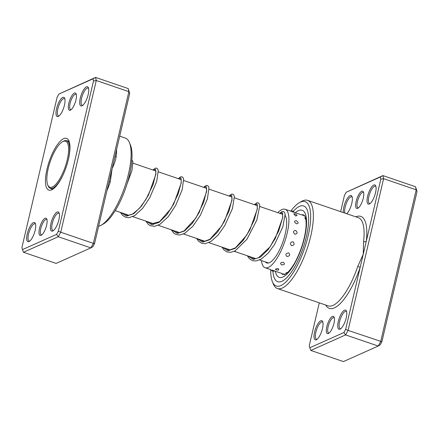 <?xml version="1.0" encoding="UTF-8"?>
<svg xmlns="http://www.w3.org/2000/svg" width="439" height="439" viewBox="0 0 439 439"><rect width="100%" height="100%" fill="white"/><g stroke="black" fill="none" stroke-linecap="round" stroke-linejoin="round"><path stroke-width="0.66" d="M49.925 187.25A24.31 7.957 -71.1 0 0 65.312 166.595A24.31 7.957 -71.1 0 0 65.515 141.199A24.31 7.957 -71.1 0 0 62.486 141.753A24.31 7.957 -71.1 0 0 50.189 161.651A24.31 7.957 -71.1 0 0 47.736 184.918A24.31 7.957 -71.1 0 0 49.925 187.25M47.736 184.918L48.131 185.856A25.122 8.22 -71.1 0 0 50.32 188.243A25.122 8.22 -71.1 0 0 50.386 188.265A25.122 8.22 -71.1 0 0 63.232 174.563M68.402 159.423A25.122 8.22 -71.1 0 0 66.563 140.699A25.122 8.22 -71.1 0 0 66.498 140.678A25.122 8.22 -71.1 0 0 63.37 141.248L62.486 141.753M332.394 316.448A9.115 2.985 108.9 0 1 334.139 317.221A9.115 2.985 108.9 0 1 333.217 325.947A9.115 2.985 108.9 0 1 328.608 333.41A9.115 2.985 108.9 0 1 328.394 333.519A9.115 2.985 108.9 0 1 326.835 326.572A9.115 2.985 108.9 0 1 332.394 316.448M334.342 317.918A8.105 2.65 -71.1 0 0 333.92 317.622A8.105 2.65 -71.1 0 0 333.075 317.704A8.105 2.65 -71.1 0 0 328.432 325.573A8.105 2.65 -71.1 0 0 328.679 332.96A8.105 2.65 -71.1 0 0 329.195 332.987M361.703 191.272A9.115 2.985 108.9 0 1 363.448 192.052A9.115 2.985 108.9 0 1 362.526 200.771A9.115 2.985 108.9 0 1 357.917 208.234A9.115 2.985 108.9 0 1 357.703 208.344A9.115 2.985 108.9 0 1 356.144 201.397A9.115 2.985 108.9 0 1 361.703 191.272M363.651 192.748A8.105 2.65 -71.1 0 0 363.229 192.452A8.105 2.65 -71.1 0 0 362.384 192.534A8.105 2.65 -71.1 0 0 357.741 200.398A8.105 2.65 -71.1 0 0 357.988 207.79A8.105 2.65 -71.1 0 0 358.504 207.812M320.75 320.794A10.13 3.314 108.9 0 1 322.692 321.655A10.13 3.314 108.9 0 1 321.666 331.352A10.13 3.314 108.9 0 1 316.546 339.643A10.13 3.314 108.9 0 1 316.31 339.759A10.13 3.314 108.9 0 1 314.576 332.043A10.13 3.314 108.9 0 1 320.75 320.794M322.901 322.341A9.115 2.985 -71.1 0 0 322.385 321.963A9.115 2.985 -71.1 0 0 321.436 322.056A9.115 2.985 -71.1 0 0 316.212 330.902A9.115 2.985 -71.1 0 0 316.492 339.215A9.115 2.985 -71.1 0 0 317.134 339.232M344.478 310.203A10.13 3.314 108.9 0 1 346.415 311.064A10.13 3.314 108.9 0 1 345.394 320.761A10.13 3.314 108.9 0 1 340.269 329.052A10.13 3.314 108.9 0 1 340.038 329.168A10.13 3.314 108.9 0 1 338.304 321.452A10.13 3.314 108.9 0 1 344.478 310.203M346.629 311.75A9.115 2.985 -71.1 0 0 346.113 311.372A9.115 2.985 -71.1 0 0 345.164 311.46A9.115 2.985 -71.1 0 0 339.94 320.311A9.115 2.985 -71.1 0 0 340.214 328.624A9.115 2.985 -71.1 0 0 340.856 328.641M343.386 212.586A10.13 3.314 108.9 0 1 345.186 202.719A10.13 3.314 108.9 0 1 350.059 195.624A10.13 3.314 108.9 0 1 351.996 196.48A10.13 3.314 108.9 0 1 351.315 205.128A10.13 3.314 108.9 0 1 346.783 213.744M352.21 197.166A9.115 2.985 -71.1 0 0 351.694 196.787A9.115 2.985 -71.1 0 0 350.745 196.881A9.115 2.985 -71.1 0 0 346.025 204.151A9.115 2.985 -71.1 0 0 344.983 213.129M373.787 185.033A10.13 3.314 108.9 0 1 375.724 185.889A10.13 3.314 108.9 0 1 374.703 195.585A10.13 3.314 108.9 0 1 369.578 203.877A10.13 3.314 108.9 0 1 369.347 203.998A10.13 3.314 108.9 0 1 367.613 196.277A10.13 3.314 108.9 0 1 373.787 185.033M375.938 186.575A9.115 2.985 -71.1 0 0 375.416 186.196A9.115 2.985 -71.1 0 0 374.467 186.29A9.115 2.985 -71.1 0 0 369.243 195.141A9.115 2.985 -71.1 0 0 369.523 203.449A9.115 2.985 -71.1 0 0 370.165 203.466M270.764 269.667A44.575 14.586 -71.1 0 0 272.399 281.761A44.575 14.586 -71.1 0 0 280.927 285.553A44.575 14.586 -71.1 0 0 308.096 236.061A44.575 14.586 -71.1 0 0 300.468 202.099A44.575 14.586 -71.1 0 0 299.436 202.626A44.575 14.586 -71.1 0 0 290.914 210.95M299.436 202.626L301.648 201.369A46.6 15.25 108.9 0 1 302.723 200.826A46.6 15.25 108.9 0 1 307.574 200.349A46.6 15.25 108.9 0 1 309.001 242.833A46.6 15.25 108.9 0 1 282.299 288.066A46.6 15.25 108.9 0 1 277.443 288.544A46.6 15.25 108.9 0 1 273.382 284.104L272.399 281.761M281.926 281.284A40.015 13.093 -71.1 0 0 304.858 242.443A40.015 13.093 -71.1 0 0 303.634 205.962A40.015 13.093 -71.1 0 0 299.469 206.368A40.015 13.093 -71.1 0 0 293.252 211.4A40.015 13.093 -71.1 0 1 299.469 206.368A40.015 13.093 -71.1 0 1 303.634 205.962A40.015 13.093 -71.1 0 1 304.858 242.443A40.015 13.093 -71.1 0 1 281.926 281.284A40.015 13.093 -71.1 0 1 277.761 281.69A40.015 13.093 -71.1 0 0 281.926 281.284M319.29 302.839L309.281 345.592L309.769 347.776L343.913 332.537L345.658 329.354L360.194 267.28L357.752 266.457L363.24 254.274L366.285 241.274L380.816 179.2L380.328 177.016L346.184 192.255L344.439 195.437L340.642 211.647M310.812 350.437L343.419 361.577L378.22 346.047L380.69 341.547L416.21 189.818L415.519 186.734L417.05 191.58L381.892 341.734L380.147 344.917L378.22 346.047L345.608 334.902L310.812 350.437L309.769 347.776M346.184 192.255L382.912 175.595L383.604 178.678L348.078 330.402L381.892 341.734M345.658 329.354L348.078 330.402L345.608 334.902L343.913 332.537M380.816 179.2L383.604 178.678L416.21 189.818L417.05 191.58M380.328 177.016L382.912 175.595L415.519 186.734M325.683 305.023A48.625 15.908 108.9 0 0 360.194 267.28L363.24 254.274L363.585 241.532A46.6 15.25 -71.1 0 0 358.301 217.684L307.574 200.349M272.877 271.104A40.015 13.093 -71.1 0 0 277.761 281.69A40.015 13.093 -71.1 0 1 272.877 271.104M355.815 216.833A48.625 15.908 108.9 0 1 366.285 241.274A2.025 1.059 6.6 0 1 363.585 241.532M291.628 211.62L294.245 212.388A3.243 3.243 0 0 0 290.431 211.082M302.701 215.351L304.984 216.109M277.827 212.663A30.895 10.108 108.9 0 1 285.109 209.266A30.895 10.108 108.9 0 1 288.56 214.863A30.895 10.108 108.9 0 1 281.756 249.264A30.895 10.108 108.9 0 1 265.129 267.741L270.803 269.678A3.243 3.243 0 0 0 274.66 270.967L272.087 270.078M285.026 274.496L282.738 273.678M278.096 268.465L275.374 269.134A3.243 3.243 0 0 0 278.853 269.831L278.096 268.465M287.979 272.224L285.921 272.965A3.243 3.243 0 0 0 286.579 273.481M283.451 262.308C280.472 262.418 279.841 263.279 281.558 264.876C284.538 264.876 285.169 264.02 283.451 262.308M292.577 266.374L291.216 268.366M288.659 252.908C285.745 253.33 285.163 254.516 286.914 256.469C289.855 256.118 290.437 254.933 288.659 252.908M297.494 257.402L296.407 259.647M292.939 241.702C290.168 242.246 289.724 243.579 291.6 245.708C294.415 245.181 294.865 243.843 292.939 241.702M301.84 246.394L301.044 248.715M295.628 230.398C293.071 230.854 292.829 232.132 294.904 234.234C297.527 233.735 297.768 232.456 295.628 230.398M304.875 234.909L304.359 237.345M296.325 220.713C294.015 220.894 294.009 221.92 296.325 223.802C298.707 223.522 298.707 222.491 296.325 220.713M306.12 224.812L305.978 227.221M293.768 213.925L295.645 215.988L297.066 215.5A3.243 3.243 0 0 0 293.768 213.925M305.599 217.892A3.243 3.243 0 0 0 304.776 217.903L305.934 219.752M285.229 215.56A25.83 8.451 108.9 0 1 286.354 218.737A25.83 8.451 108.9 0 1 280.669 247.497A25.83 8.451 108.9 0 1 266.764 262.945A25.83 8.451 108.9 0 1 265.354 261.929M265.129 267.741A30.895 10.108 108.9 0 1 261.677 262.143A30.895 10.108 108.9 0 1 261.452 260.596M281.728 214.002A25.83 8.451 108.9 0 1 282.612 213.908M115.029 156.158A2.025 1.059 -173.4 0 0 116.11 156.981C115.446 160.795 114.118 164.625 112.143 168.483L110.277 181.9A46.6 15.25 108.9 0 1 106.913 190.806M70.372 110.173A9.115 2.985 108.9 0 1 68.813 103.225A9.115 2.985 108.9 0 1 74.372 93.101A9.115 2.985 108.9 0 1 76.117 93.88A9.115 2.985 108.9 0 1 75.195 102.6A9.115 2.985 108.9 0 1 70.586 110.063A9.115 2.985 108.9 0 1 70.372 110.173M76.32 94.577A8.105 2.65 -71.1 0 0 75.898 94.281A8.105 2.65 -71.1 0 0 75.053 94.363A8.105 2.65 -71.1 0 0 70.41 102.227A8.105 2.65 -71.1 0 0 70.657 109.618A8.105 2.65 -71.1 0 0 71.173 109.64M41.068 235.348A9.115 2.985 108.9 0 1 39.505 228.401A9.115 2.985 108.9 0 1 45.063 218.276A9.115 2.985 108.9 0 1 46.808 219.05A9.115 2.985 108.9 0 1 45.886 227.775A9.115 2.985 108.9 0 1 41.277 235.238A9.115 2.985 108.9 0 1 41.068 235.348M47.017 219.747A8.105 2.65 -71.1 0 0 46.589 219.451A8.105 2.65 -71.1 0 0 45.744 219.533A8.105 2.65 -71.1 0 0 41.101 227.402A8.105 2.65 -71.1 0 0 41.348 234.788A8.105 2.65 -71.1 0 0 41.864 234.816M82.016 105.826A10.13 3.314 108.9 0 1 80.282 98.106A10.13 3.314 108.9 0 1 86.456 86.862A10.13 3.314 108.9 0 1 88.393 87.718A10.13 3.314 108.9 0 1 87.372 97.414A10.13 3.314 108.9 0 1 82.247 105.706A10.13 3.314 108.9 0 1 82.016 105.826M88.607 88.404A9.115 2.985 -71.1 0 0 88.091 88.025A9.115 2.985 -71.1 0 0 87.141 88.118A9.115 2.985 -71.1 0 0 81.917 96.97A9.115 2.985 -71.1 0 0 82.192 105.278A9.115 2.985 -71.1 0 0 82.834 105.294M52.707 230.996A10.13 3.314 108.9 0 1 50.973 223.281A10.13 3.314 108.9 0 1 57.147 212.032A10.13 3.314 108.9 0 1 59.084 212.893A10.13 3.314 108.9 0 1 58.063 222.589A10.13 3.314 108.9 0 1 52.943 230.881A10.13 3.314 108.9 0 1 52.707 230.996M59.298 213.579A9.115 2.985 -71.1 0 0 58.782 213.2A9.115 2.985 -71.1 0 0 57.833 213.288A9.115 2.985 -71.1 0 0 52.609 222.139A9.115 2.985 -71.1 0 0 52.883 230.453A9.115 2.985 -71.1 0 0 53.525 230.47M28.979 241.587A10.13 3.314 108.9 0 1 27.245 233.872A10.13 3.314 108.9 0 1 33.424 222.622A10.13 3.314 108.9 0 1 35.361 223.484A10.13 3.314 108.9 0 1 34.341 233.18A10.13 3.314 108.9 0 1 29.215 241.472A10.13 3.314 108.9 0 1 28.979 241.587M35.57 224.17A9.115 2.985 -71.1 0 0 35.054 223.791A9.115 2.985 -71.1 0 0 34.105 223.885A9.115 2.985 -71.1 0 0 28.881 232.73A9.115 2.985 -71.1 0 0 29.161 241.044A9.115 2.985 -71.1 0 0 29.803 241.06M58.288 116.417A10.13 3.314 108.9 0 1 56.554 108.696A10.13 3.314 108.9 0 1 62.728 97.453A10.13 3.314 108.9 0 1 64.67 98.309A10.13 3.314 108.9 0 1 63.644 108.005A10.13 3.314 108.9 0 1 58.524 116.297A10.13 3.314 108.9 0 1 58.288 116.417M64.879 98.995A9.115 2.985 -71.1 0 0 64.363 98.616A9.115 2.985 -71.1 0 0 63.414 98.709A9.115 2.985 -71.1 0 0 58.189 107.56A9.115 2.985 -71.1 0 0 58.469 115.869A9.115 2.985 -71.1 0 0 59.111 115.885M129.384 142.516L130.367 144.859A44.575 14.586 108.9 0 1 125.872 187.508A44.575 14.586 108.9 0 1 103.33 223.994L101.118 225.251A46.6 15.25 -71.1 0 0 124.687 187.107A46.6 15.25 -71.1 0 0 129.384 142.516A46.6 15.25 -71.1 0 0 125.324 138.082L119.71 136.161M98.599 226.31A46.6 15.25 -71.1 0 0 100.043 225.794A46.6 15.25 -71.1 0 0 101.118 225.251M51.725 189.829A27.35 8.95 108.9 0 1 47.039 168.993A27.35 8.95 108.9 0 1 63.715 138.62A27.35 8.95 108.9 0 1 68.945 140.946A27.35 8.95 108.9 0 1 66.185 167.116A27.35 8.95 108.9 0 1 52.356 189.505A27.35 8.95 108.9 0 1 51.725 189.829M50.419 188.276A25.325 8.286 -71.1 0 0 51.341 188.808A25.325 8.286 -71.1 0 0 53.509 188.737M94.561 243.563L93.359 243.376L128.885 91.647L128.188 88.563L129.719 93.408L94.561 243.563L92.816 246.745L90.889 247.876L58.277 236.731L23.481 252.266L56.088 263.405L90.889 247.876L93.359 243.376L60.747 232.231L58.277 236.731L56.582 234.366L58.332 231.183L93.485 81.028L92.997 78.844L58.853 94.083L57.108 97.266L21.95 247.42L22.438 249.604L56.582 234.366M58.853 94.083L95.581 77.423L96.273 80.507L60.747 232.231L58.332 231.183M128.188 88.563L95.581 77.423L92.997 78.844M129.719 93.408L128.885 91.647L96.273 80.507L93.485 81.028M69.389 142.263A25.325 8.286 -71.1 0 0 67.716 140.881A25.325 8.286 -71.1 0 0 66.662 140.732M22.438 249.604L23.481 252.266M109.097 181.494L110.277 181.9M277.443 288.544L328.169 305.873A46.6 15.25 -71.1 0 0 333.025 305.396A46.6 15.25 -71.1 0 0 357.752 266.457M295.304 212.75A35.455 11.601 108.9 0 1 298.471 210.638A35.455 11.601 108.9 0 1 304.54 237.647A35.455 11.601 108.9 0 1 282.93 277.014A35.455 11.601 108.9 0 1 275.324 271.225M279.906 213.376L282.42 212.635L282.716 217.607L275.242 238.547L268.284 249.423L260.557 257.018L253.38 259.438L247.953 255.981M254.543 204.711L257.056 203.97L257.353 208.942L249.879 229.877L242.921 240.759L235.194 248.353L228.017 250.773L222.589 247.316M229.174 196.041L231.693 195.3L231.99 200.277L224.516 221.212L217.557 232.094L209.831 239.689L202.653 242.108L197.226 238.651M203.811 187.376L206.33 186.635L206.626 191.613L199.152 212.547L192.194 223.429L184.468 231.018L177.29 233.444L171.858 229.987M178.448 178.711L180.967 177.971L181.263 182.948L173.789 203.883L166.831 214.764L159.105 222.353L151.927 224.773L146.5 221.322M153.085 170.047L155.604 169.306L155.9 174.278L148.426 195.218L141.468 206.1L133.741 213.689L126.564 216.109L121.131 212.652M116.62 149.348A46.6 15.25 108.9 0 1 116.11 156.981M68.643 141.407L66.563 140.699M282.716 214.336L259.866 206.528M257.353 205.671L234.503 197.863M231.99 197.007L209.14 189.198M206.626 188.336L183.776 180.533M181.263 179.672L158.413 171.868M155.9 171.007L133.05 163.198M268.503 263.005L259.603 259.965M255.602 258.598L234.239 251.3M230.239 249.934L208.876 242.635M204.876 241.269L183.513 233.965M179.513 232.599L158.15 225.3M154.149 223.934L132.787 216.636M128.786 215.269L115.237 210.638M52.395 188.957L50.32 188.243M304.474 215.346L304.924 215.993C305.67 217.245 306.076 219.791 306.142 223.627C306.12 227.336 305.593 231.605 304.556 236.44C302.948 243.782 300.545 250.867 297.351 257.709C294.86 263.252 291.737 268.086 287.984 272.218L284.17 274.781M303.607 214.836A3.243 3.243 0 0 0 301.461 214.852M281.454 273.316A3.243 3.243 0 0 0 283.139 274.644M301.555 214.885L294.245 212.388M290.788 211.203L285.109 209.266M281.575 273.36L274.622 270.984M282.831 213.804L282.518 213.694L282.661 217.492L278.705 231.024L270.056 246.872L258.417 257.83L255.547 258.604L253.155 258.297L251.284 257.122M256.919 205.523L257.254 205.249M257.468 205.134L257.155 205.029L257.369 208.135L254.208 220.175L246.713 235.2L235.469 247.821L229.855 249.956L227.945 249.681L225.915 248.452M231.556 196.859L231.891 196.584M231.792 196.365L232.033 199.18L229.043 210.972L221.706 225.975L209.924 239.277L204.541 241.285L202.522 240.995L200.552 239.787M206.193 188.188L206.528 187.919M206.429 187.7L206.676 190.433L203.575 202.582L195.904 217.996L184.139 230.876L179.381 232.61L177.208 232.346L175.194 231.123M180.83 179.524L181.164 179.255M181.066 179.035L181.263 182.344L178.212 193.917L171.166 208.338L159.571 221.695L151.91 223.703L149.831 222.458M155.466 170.859L155.801 170.59M155.697 170.365L155.944 173.114L153.107 184.561L146.055 199.262L139.569 208.168L132.874 213.864L128.649 215.28L126.481 215.017L124.462 213.793M279.769 213.332L282.189 211.455L283.446 211.483L284.456 212.224L285.136 214.067L282.908 226.711L274.54 244.523L268.141 253.182L261.348 259.037L255.91 261.013L252.59 260.673L249.61 258.889L247.278 255.756M254.406 204.662L256.799 202.796L258.055 202.807L259.098 203.57L259.8 205.584L256.881 219.961L246.921 239.271L235.205 250.817L230.804 252.315L226.985 251.92L224.027 250.011L221.914 247.086M229.043 195.997L231.468 194.126L232.719 194.148L233.729 194.894L234.371 196.507L232.489 208.432L224.713 225.706L218.073 235.106L210.918 241.527L205.161 243.683L201.858 243.338L198.461 241.137L196.551 238.421M203.68 187.332L206.1 185.461L207.356 185.483L208.393 186.268L209.008 187.832L207.389 198.922L200.398 215.209L192.875 226.244L184.638 233.4L179.622 235.03L175.902 234.448L173.784 233.125L171.188 229.756M178.316 178.668L180.725 176.796L181.982 176.818L182.992 177.554L183.639 179.145L182.196 189.675L175.737 205.26L168.324 216.597L160.07 224.269L154.561 226.337L150.33 225.695L148.234 224.296L145.825 221.091M152.953 170.003L155.401 168.121L156.608 168.148L157.623 168.878L158.276 170.458L156.701 181.461L149.776 197.693L142.675 208.278L134.866 215.505L129.099 217.684L125.784 217.343L122.525 215.297L120.462 212.427M131.87 159.818L132.924 161.876L131.925 170.678L127.069 183.831"/></g></svg>
